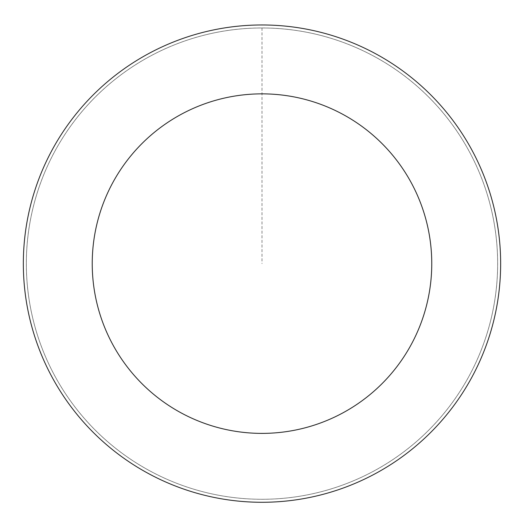 <?xml version="1.0" encoding="UTF-8"?>
<svg xmlns="http://www.w3.org/2000/svg" width="527" height="527" viewBox="0 0 527 527"><rect width="100%" height="100%" fill="white"/><g stroke="black" fill="none" stroke-linecap="round" stroke-linejoin="round"><path stroke-width="0.4" stroke-dasharray="2.63 1.98" d="M163.324 477.62A235.648 235.648 0 0 1 126.006 71.178A235.648 235.648 0 0 1 496.651 242.077A235.648 235.648 0 0 1 163.324 477.62A235.641 235.641 0 0 0 475.986 362.293A235.641 235.641 0 0 0 360.666 49.63A235.641 235.641 0 0 0 48.003 164.958A235.641 235.641 0 0 0 163.324 477.614A235.648 235.648 0 0 1 126.006 71.178A235.648 235.648 0 0 1 496.651 242.077A235.648 235.648 0 0 1 163.324 477.62M163.311 477.64A235.674 235.674 0 0 0 476.013 362.306A235.674 235.674 0 0 0 360.672 49.604A235.674 235.674 0 0 0 47.977 164.944A235.674 235.674 0 0 0 163.311 477.64M361.924 46.896A238.659 238.659 0 0 0 24.334 285.443A238.659 238.659 0 0 0 399.723 458.53A238.659 238.659 0 0 0 361.924 46.896M261.991 27.977L261.991 263.625"/><path stroke-width="0.79" d="M361.924 46.896A238.659 238.659 0 0 0 24.334 285.443A238.659 238.659 0 0 0 399.723 458.53A238.659 238.659 0 0 0 361.924 46.896M333.077 109.458A169.76 169.76 0 0 0 92.943 279.145A169.76 169.76 0 0 0 359.961 402.266A169.76 169.76 0 0 0 333.077 109.458"/></g></svg>
